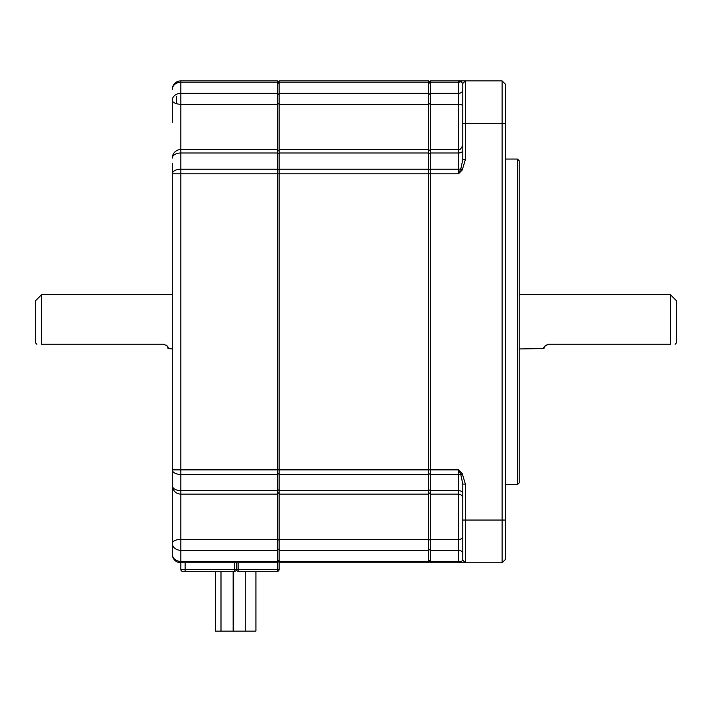 <?xml version="1.0" encoding="UTF-8"?>
<svg xmlns="http://www.w3.org/2000/svg" width="712" height="712" viewBox="0 0 712 712"><rect width="100%" height="100%" fill="white"/><g stroke="black" fill="none" stroke-linecap="round" stroke-linejoin="round"><path stroke-width="1.07" d="M502.102 80.883L502.102 123.603L505.52 123.603L505.52 84.301L502.102 80.883L430.333 80.883L430.333 104.264L458.528 104.264A4.272 2.02 180 0 1 462.8 106.284M458.528 80.883L462.266 80.883L460.86 81.64L462.8 83.446L460.86 81.64L458.528 80.883L458.528 82.218A4.272 3.604 180 0 0 460.86 81.64M462.8 123.603L462.8 83.446L465.363 80.883L465.363 159.568L462.8 159.568L462.8 123.603L502.102 123.603L502.102 562.765L505.52 559.347L505.52 123.603M428.624 82.592L430.333 80.883M465.363 484.08L465.363 520.045L462.8 520.045L462.8 484.08L465.363 484.08L462.266 473.676L458.528 469.867L430.333 469.867L430.333 173.781L458.528 173.781L462.266 169.972L465.363 159.568M428.624 82.218L428.624 80.883L279.104 80.883L279.104 93.343L428.624 93.343L428.624 82.218L279.104 82.218M462.266 169.972L460.86 168.815L458.528 173.781L458.528 169.189L430.333 169.189L430.333 173.781L428.624 173.781L428.624 469.867L279.104 469.867L279.104 173.781L428.624 173.781L428.624 93.343M428.624 539.385L279.104 539.385L279.104 562.765L428.624 562.765L428.624 469.867L430.333 469.867L430.333 494.119L458.528 494.119L458.528 490.657A4.272 2.537 180 0 1 462.8 493.193M517.482 159.061L517.482 484.587L519.19 482.878L519.19 160.77L517.482 159.061L505.52 159.061M234.675 562.765L234.675 569.6L236.384 569.6L236.384 562.765L236.384 569.6A1.709 1.709 0 0 0 238.093 571.309L263.725 571.309L255.92 571.309L255.92 631.117L215.362 631.117L215.362 571.309M460.86 168.815L462.8 159.568L460.86 168.815A4.272 2.296 180 0 1 458.528 169.189L458.528 152.991A4.272 2.537 180 0 0 462.8 150.455M462.8 484.08L460.86 474.833L462.8 484.08M675.118 344.252L676.4 342.97L676.4 300.678L670.419 294.697L670.419 344.252C676.498 344.252 676.498 344.252 670.419 344.252L548.24 344.252L544.502 346.45M505.52 520.045L465.363 520.045L465.363 562.765L502.102 562.765M462.266 473.676L460.86 474.833L458.528 469.867L458.528 474.459A4.272 2.296 180 0 1 460.86 474.833M172.304 536.278L172.304 551.23M279.104 539.385L279.104 494.119L428.624 494.119M279.104 151.238L277.395 149.529L277.395 469.867L279.104 469.867L279.104 494.119M279.104 93.343L279.104 173.781L180.848 173.781L180.848 169.189L277.395 169.189L279.104 170.115M36.882 344.252L35.6 342.97L35.6 300.678L41.581 294.697L41.581 344.252L163.76 344.252C167.454 345.872 168.877 347.296 168.032 348.524L172.304 348.951M168.032 348.524L167.569 346.602M167.044 345.792L166.43 345.187M41.581 344.252C35.502 344.252 35.502 344.252 41.581 344.252M428.624 151.238L430.333 149.529L430.333 104.264L428.624 103.454M462.8 145.257C460.94 148.995 459.516 150.419 458.528 149.529L430.333 149.529L430.333 152.991L458.528 152.991L458.528 82.218L430.333 82.218L428.624 83.66M428.624 170.115L430.333 169.189L430.333 152.991L428.624 154.006M428.624 540.194L430.333 539.385L430.333 550.305L458.528 550.305L458.528 539.385L430.333 539.385L430.333 494.119L428.624 492.41M176.576 96.69L176.576 103.721M428.624 548.925L430.333 550.305L430.333 562.765L465.363 562.765L462.8 560.202L460.86 562.008L458.528 562.765L458.528 561.43L430.333 561.43L428.624 559.988M428.624 561.056L430.333 562.765M544.395 346.664L543.968 348.524C543.123 347.296 544.547 345.872 548.24 344.252M519.19 348.951L543.968 348.524M462.8 520.045L462.8 560.202L460.86 562.008L462.266 562.765M279.104 540.194L277.395 539.385L277.395 569.6L238.093 569.6L238.093 571.309L277.395 571.309A1.709 1.709 0 0 0 279.104 569.6L279.104 562.765L279.104 569.6A1.709 1.709 0 0 1 277.395 571.309A1.709 1.709 0 0 0 279.104 569.6L277.395 569.6L277.395 571.309L255.92 571.309L255.92 631.117M279.104 83.66L277.395 82.218L180.848 82.218L180.848 93.343L277.395 93.343L277.395 80.883L279.104 82.592M279.104 94.723L277.395 93.343L277.395 104.264L279.104 103.454M172.304 107.37L172.304 100.214A8.544 4.041 0 0 0 180.848 104.264L180.848 149.529L277.395 149.529L277.395 104.264L180.848 104.264L180.848 93.343A8.544 6.871 0 0 0 172.304 100.214L172.304 122.322M172.304 521.326L172.304 469.867L277.395 469.867L277.395 539.385L180.848 539.385L180.848 494.119L277.395 494.119L279.104 492.41M185.12 562.765L185.12 571.309L234.675 571.309L234.675 569.6L180.848 569.6L180.848 562.765L277.395 562.765L279.104 561.056M185.12 571.309L182.557 571.309L185.12 571.309M277.395 80.883L180.848 80.883L180.848 82.218A8.544 7.209 0 0 0 172.304 89.427A8.544 8.544 0 0 1 180.848 80.883A8.544 8.544 0 0 0 172.304 89.427M172.304 469.867L172.304 173.781L180.848 173.781L180.848 474.459A8.544 4.592 180 0 1 172.304 469.867L172.304 485.575A8.544 8.544 0 0 0 180.848 494.119L180.848 490.657A8.544 5.082 180 0 1 172.304 485.575L172.304 543.434A8.544 4.041 0 0 1 180.848 539.385L180.848 562.765A8.544 8.544 0 0 1 172.304 554.221L172.304 543.434A8.544 6.871 180 0 0 180.848 550.305L277.395 550.305L279.104 548.925M279.104 154.006L277.395 152.991L180.848 152.991L180.848 169.189A8.544 4.592 0 0 0 172.304 173.781L172.304 163.164M238.093 571.309A1.709 1.709 0 0 1 236.384 569.6A1.709 1.709 0 0 1 234.675 571.309A1.709 1.709 0 0 0 236.384 569.6L238.093 569.6L238.093 562.765M180.848 569.6A1.709 1.709 0 0 0 182.557 571.309A1.709 1.709 0 0 1 180.848 569.6M462.8 89.908A4.272 3.435 0 0 1 458.528 93.343L430.333 93.343L428.624 94.723M428.624 473.533L430.333 474.459L458.528 474.459L458.528 490.657L430.333 490.657L428.624 489.642M279.104 561.43L428.624 561.43M279.104 550.305L428.624 550.305M279.104 490.657L428.624 490.657M279.104 474.459L428.624 474.459M279.104 169.189L428.624 169.189M279.104 152.991L428.624 152.991M279.104 104.264L428.624 104.264M462.8 537.364A4.272 2.02 180 0 1 458.528 539.385L458.528 494.119C461.127 494.377 462.551 495.801 462.8 498.391M460.86 562.008A4.272 3.604 180 0 0 458.528 561.43L458.528 550.305A4.272 3.435 180 0 1 462.8 553.74M279.104 489.642L277.395 490.657L180.848 490.657L180.848 474.459L277.395 474.459L279.104 473.533M180.848 562.765A8.544 8.544 0 0 1 172.304 554.221A8.544 7.209 180 0 0 180.848 561.43L277.395 561.43L279.104 559.988M277.395 571.309A1.709 1.709 0 0 0 279.104 569.6M180.848 149.529L180.848 152.991A8.544 5.082 0 0 0 172.304 158.073A8.544 8.544 0 0 1 180.848 149.529M279.104 149.529L428.624 149.529M233.643 631.117L233.643 571.309M233.127 631.117L233.127 571.309M220.996 631.117L220.996 571.309M41.581 294.697L172.304 294.697M505.52 484.587L517.482 484.587M519.19 294.697L670.419 294.697M245.773 631.117L245.773 571.309"/></g></svg>

